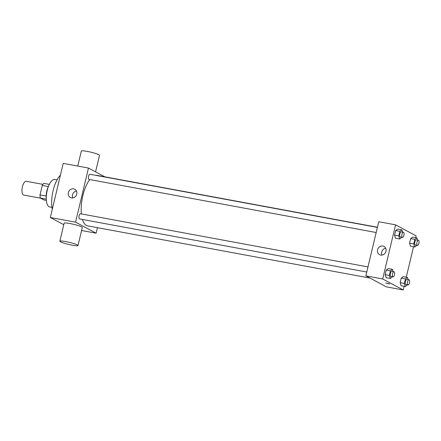 <?xml version="1.0" encoding="UTF-8"?>
<svg xmlns="http://www.w3.org/2000/svg" width="441" height="441" viewBox="0 0 441 441"><rect width="100%" height="100%" fill="white"/><g stroke="black" fill="none" stroke-linecap="round" stroke-linejoin="round"><path stroke-width="0.66" d="M42.942 184.371L26.256 181.284A7.001 2.8 100.5 0 0 22.315 187.227A7.001 2.8 100.5 0 0 23.373 194.933A7.001 2.8 100.5 0 0 23.709 195.054L40.655 198.191M46.184 196.069L39.999 194.928L42.264 185.435A9.035 3.611 100.5 0 1 43.857 183.379L49.331 184.388M46.371 200.407L43.968 199.966L40.368 198.031A9.035 3.611 100.5 0 1 39.999 194.928M46.283 199.128L40.368 198.031M46.266 197.755A9.333 3.732 -79.5 0 1 48.284 186.83M48.383 186.565L42.264 185.435M51.966 207.402L49.783 206.994A14.002 5.595 -79.5 0 1 46.823 192.21A14.002 5.595 -79.5 0 1 54.877 179.459L57.06 179.862M52.286 209.304A22.171 8.864 -79.5 0 1 60.411 175.182M63.78 224.712L50.335 217.501L63.223 163.385L88.465 168.054L104.842 176.83M97.433 227.677L96.121 233.184L81.596 230.5M366.763 272.031L79.612 218.929A2.624 1.047 -79.5 0 1 79.055 216.156A2.624 1.047 -79.5 0 1 80.565 213.769L367.981 266.921M96.121 233.184L75.576 222.17L88.465 168.054M376.173 232.523L89.021 179.426A2.624 1.047 -79.5 0 1 88.47 176.654A2.624 1.047 -79.5 0 1 89.975 174.267L377.391 227.413M370.027 278.084L87.627 225.864A25.672 10.264 -79.5 0 1 82.428 219.447M81.387 213.924A25.672 10.264 -79.5 0 1 89.771 179.564M95.741 175.331A25.672 10.264 -79.5 0 1 96.965 175.375L377.435 227.242M59.849 241.216L64.149 223.179A9.333 1.086 13.4 0 1 73.476 224.287A9.333 1.086 13.4 0 1 82.307 227.506L78.013 245.543A9.333 1.086 -166.6 0 0 69.182 242.324A9.333 1.086 -166.6 0 0 59.849 241.216A9.333 1.086 -166.6 0 0 72.357 245.218A9.333 1.086 -166.6 0 0 78.013 245.543M75.576 222.17L50.335 217.501M73.63 188.847A4.669 4.245 118.2 0 1 74.761 189.244A4.669 4.245 118.2 0 1 76.293 195.363A4.669 4.245 118.2 0 1 70.351 197.474A4.669 4.245 118.2 0 1 68.542 191.956A4.669 4.245 118.2 0 1 73.63 188.847M76.469 191.063A4.669 4.245 -61.8 0 0 72.809 197.893M77.754 166.07L81.337 151.026A9.333 1.086 13.4 0 1 86.993 151.351A9.333 1.086 13.4 0 1 99.495 155.353L95.565 171.858M404.11 286.292L403.228 289.974L386.404 286.865L365.854 275.846L378.747 221.729L395.577 224.844L416.122 235.858L415.692 237.677M413.52 246.789L406.277 277.18M401.823 237.269L399.728 238.972L395.522 238.195L394.568 235.114L395.654 230.555L397.694 229.077L401.9 229.86L402.589 232.076M407.412 284.814L405.318 286.518L401.112 285.74L400.158 282.659L401.244 278.1L403.283 276.628L407.49 277.406L408.179 279.622M403.228 289.974L382.683 278.96L395.577 224.844M416.828 245.312L414.727 247.015L410.521 246.232L409.568 243.151L410.654 238.598L412.693 237.12L416.899 237.897L417.588 240.119M392.413 276.772L390.318 278.475L386.112 277.698L385.153 274.616L386.239 270.057L388.284 268.586L392.49 269.363L393.179 271.579M382.683 278.96L365.854 275.846M380.693 255.047A4.669 4.245 118.2 0 1 379.563 254.655A4.669 4.245 118.2 0 1 378.025 248.537A4.669 4.245 118.2 0 1 383.973 246.425A4.669 4.245 118.2 0 1 385.781 251.943A4.669 4.245 118.2 0 1 380.693 255.047M389.541 283.833L385.71 283.023L389.541 283.833M389.684 283.965L385.71 283.023M382.022 255.074A4.669 4.245 118.2 0 1 385.682 248.244M390.318 278.475L389.364 275.393L390.45 270.835L392.49 269.363M393.984 271.728L391.878 271.342A2.624 1.047 100.5 0 0 390.406 273.563A2.624 1.047 100.5 0 0 390.798 276.452A2.624 1.047 100.5 0 0 390.924 276.496L393.03 276.887A2.624 1.047 100.5 0 0 394.541 274.5A2.624 1.047 100.5 0 0 393.984 271.728A2.624 1.047 100.5 0 0 392.507 273.955A2.624 1.047 100.5 0 0 392.903 276.843A2.624 1.047 100.5 0 0 393.03 276.887M386.112 277.698L385.153 274.616L386.239 270.057L388.284 268.586M389.364 275.393L385.153 274.616M390.45 270.835L386.239 270.057M399.728 238.972L398.774 235.891L399.86 231.332L401.9 229.86M403.394 232.225L401.293 231.834A2.624 1.047 100.5 0 0 399.816 234.061A2.624 1.047 100.5 0 0 400.213 236.949A2.624 1.047 100.5 0 0 400.34 236.993L402.44 237.385A2.624 1.047 100.5 0 0 403.95 234.992A2.624 1.047 100.5 0 0 403.394 232.225A2.624 1.047 100.5 0 0 401.922 234.447A2.624 1.047 100.5 0 0 402.313 237.335A2.624 1.047 100.5 0 0 402.44 237.385M395.522 238.195L394.568 235.114L395.654 230.555L397.694 229.077M398.774 235.891L394.568 235.114M399.86 231.332L395.654 230.555M405.318 286.518L404.364 283.436L405.45 278.877L407.49 277.406M408.983 279.77L406.883 279.379A2.624 1.047 100.5 0 0 405.406 281.606A2.624 1.047 100.5 0 0 405.803 284.495A2.624 1.047 100.5 0 0 405.929 284.539L408.03 284.93A2.624 1.047 100.5 0 0 409.54 282.543A2.624 1.047 100.5 0 0 408.983 279.77A2.624 1.047 100.5 0 0 407.512 281.997A2.624 1.047 100.5 0 0 407.903 284.886A2.624 1.047 100.5 0 0 408.03 284.93M401.112 285.74L400.158 282.659L401.244 278.1L403.283 276.628M404.364 283.436L400.158 282.659M405.45 278.877L401.244 278.1M414.727 247.015L413.774 243.934L414.86 239.375L416.899 237.897M418.393 240.268L416.293 239.876A2.624 1.047 100.5 0 0 414.816 242.103A2.624 1.047 100.5 0 0 415.213 244.992A2.624 1.047 100.5 0 0 415.339 245.036L417.44 245.422A2.624 1.047 100.5 0 0 418.95 243.035A2.624 1.047 100.5 0 0 418.393 240.268A2.624 1.047 100.5 0 0 416.921 242.489A2.624 1.047 100.5 0 0 417.313 245.378A2.624 1.047 100.5 0 0 417.44 245.422M410.521 246.232L409.568 243.151L410.654 238.598L412.693 237.12M413.774 243.934L409.568 243.151M414.86 239.375L410.654 238.598"/></g></svg>
